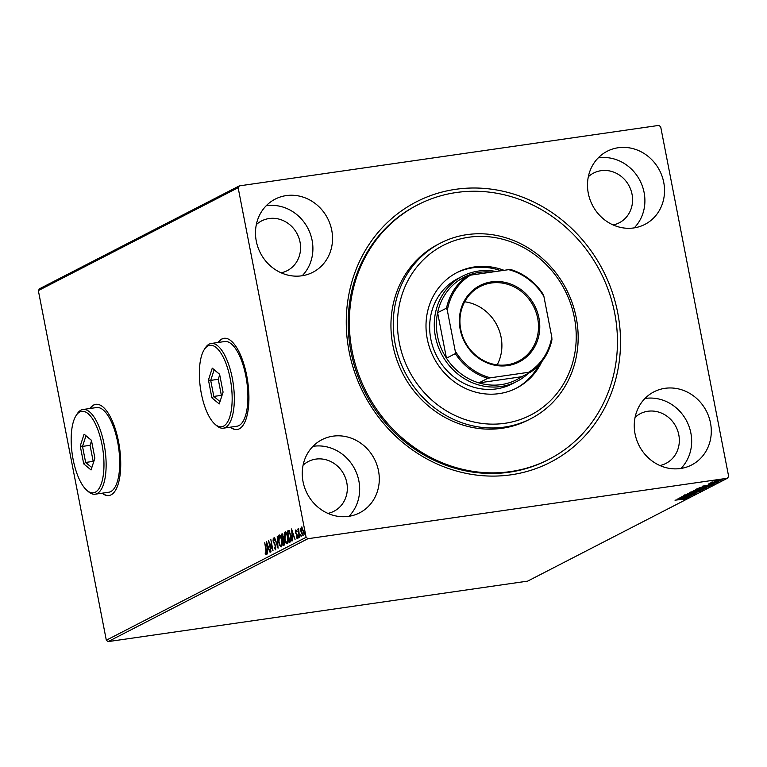 <?xml version="1.0" encoding="UTF-8"?>
<svg xmlns="http://www.w3.org/2000/svg" width="767" height="767" viewBox="0 0 767 767"><rect width="100%" height="100%" fill="white"/><g stroke="black" fill="none" stroke-linecap="round" stroke-linejoin="round"><path stroke-width="1.15" d="M349.09 351.411A146.459 134.57 -117.2 0 1 455.646 189.315A146.459 134.57 -117.2 0 1 617.703 312.696A146.459 134.57 -117.2 0 1 511.138 474.792A146.459 134.57 -117.2 0 1 349.09 351.411M417.852 204.779L416.692 205.374A143.17 131.54 62.8 0 0 350.95 351.574A143.17 131.54 62.8 0 0 547.791 459.932L548.942 459.337A143.17 131.54 -117.2 0 1 458.33 468.244A143.17 131.54 -117.2 0 1 351.075 345.064A143.17 131.54 -117.2 0 1 417.852 204.779A143.17 131.54 -117.2 0 1 508.463 195.873A143.17 131.54 -117.2 0 1 615.719 319.053A143.17 131.54 -117.2 0 1 548.942 459.337M102.097 493.2A46.078 17.334 -98.2 0 0 108.933 495.54A46.078 17.334 -98.2 0 0 118.53 441.61A46.078 17.334 -98.2 0 0 95.779 404.334A46.078 17.334 -98.2 0 0 89.883 408.504M95.933 404.314A46.078 17.334 -98.2 0 0 90.19 408.466M230.282 427.19A46.078 17.334 -98.2 0 0 237.118 429.53A46.078 17.334 -98.2 0 0 246.715 375.59A46.078 17.334 -98.2 0 0 223.974 338.314A46.078 17.334 -98.2 0 0 218.077 342.494M224.127 338.295A46.078 17.334 -98.2 0 0 218.374 342.446M710.501 422.972A41.14 37.804 62.8 0 0 653.944 391.841A41.14 37.804 62.8 0 0 635.047 433.854A41.14 37.804 62.8 0 0 691.613 464.984A41.14 37.804 62.8 0 0 710.501 422.972M680.971 468.445A41.14 37.804 62.8 0 0 690.875 433.087A41.14 37.804 62.8 0 0 644.951 398.485M331.747 230.263A41.14 37.804 62.8 0 0 275.18 199.123A41.14 37.804 62.8 0 0 256.283 241.135A41.14 37.804 62.8 0 0 312.85 272.275A41.14 37.804 62.8 0 0 331.747 230.263M302.217 275.737A41.14 37.804 62.8 0 0 312.111 240.368A41.14 37.804 62.8 0 0 266.187 205.777M378.505 470.833A41.14 37.804 62.8 0 0 321.939 439.692A41.14 37.804 62.8 0 0 303.051 481.705A41.14 37.804 62.8 0 0 359.618 512.845A41.14 37.804 62.8 0 0 378.505 470.833M348.975 516.306A41.14 37.804 62.8 0 0 358.87 480.938A41.14 37.804 62.8 0 0 312.946 446.346M663.743 182.402A41.14 37.804 62.8 0 0 607.176 151.262A41.14 37.804 62.8 0 0 588.289 193.274A41.14 37.804 62.8 0 0 644.855 224.415A41.14 37.804 62.8 0 0 663.743 182.402M634.213 227.876A41.14 37.804 62.8 0 0 644.107 192.507A41.14 37.804 62.8 0 0 598.183 157.916M613.149 224.961A27.976 25.704 62.8 0 0 619.19 222.823A27.976 25.704 62.8 0 0 632.037 194.252A27.976 25.704 62.8 0 0 593.572 173.083A27.976 25.704 62.8 0 0 588.327 176.755M327.912 513.391A27.976 25.704 62.8 0 0 333.952 511.253A27.976 25.704 62.8 0 0 346.799 482.683A27.976 25.704 62.8 0 0 308.334 461.513A27.976 25.704 62.8 0 0 303.09 465.185M281.144 272.812A27.976 25.704 62.8 0 0 287.194 270.674A27.976 25.704 62.8 0 0 300.041 242.113A27.976 25.704 62.8 0 0 261.576 220.934A27.976 25.704 62.8 0 0 256.322 224.616M659.908 465.531A27.976 25.704 62.8 0 0 665.957 463.393A27.976 25.704 62.8 0 0 678.795 434.822A27.976 25.704 62.8 0 0 640.34 413.653A27.976 25.704 62.8 0 0 635.086 417.334M39.548 288.766L239.342 185.873L658.872 125.395L660.684 126.785L728.65 476.412L727.452 478.234L307.922 538.712L108.128 641.605L106.316 640.215L38.35 290.588L39.548 288.766M714.403 480.957L722.035 479.96L714.039 481.11M712.255 482.309L718.679 481.638L710.654 482.903L712.543 482.29L712.102 481.772M712.044 482.318L711.364 482.491M708.363 484.035L716.292 482.913L708.267 484.121M709.302 483.747L710.069 483.891M715.314 483.066L714.432 482.942M709.331 486.01L708.478 486.892L697.912 488.416L705.813 486.355C708.909 485.894 710.108 485.904 709.417 486.412L709.782 486.115M702.467 489.988L691.901 491.513L701.23 489.509L703.272 489.576L702.467 489.988L702.342 489.375M697.021 492.788L685.161 494.983L694.499 493.143L687.807 493.622L697.021 492.769M689.974 496.422L679.102 498.099L688.996 495.923L681.432 496.901L691.997 495.377L682.112 497.553L689.974 496.422M684.327 499.029L675.008 500.209L682.448 499.02L685.41 498.866L683.426 499.442L682.774 499.47L684.327 499.029L684.26 498.329M727.452 478.234L527.658 581.127L108.128 641.605M677.127 499.116L689.044 496.901L683.761 498.358L686.398 498.262L677.127 499.116M693.627 494.236L683.646 495.664L692.726 494.044L694.729 494.073L691.508 494.868L693.627 494.236L693.589 493.517M684.691 495.338L685.65 495.52M693.493 492.663L689.428 492.682L696.551 491.072L700.559 491.072L693.473 492.548M699.504 489.567L695.439 489.586L702.562 487.975L706.57 487.975L699.485 489.451M702.112 486.249L714.019 484.035L709.878 484.917L708.746 485.501L711.373 485.396L702.112 486.249M716.608 482.242L716.023 482.405M717.164 482.146L717.768 482.098M718.995 481.014L718.401 481.177M719.542 480.919L720.155 480.871M722.878 479.011L722.293 479.174M723.434 478.915L724.038 478.867M301.584 527.034L303.291 530.754L302.975 535.567L301.009 531.934L300.741 528.866L301.46 527.034M299.418 537.236L297.826 529.038L298.373 530.083L298.651 528.453L299.418 537.236M295.765 529.987L296.465 530.86L296.426 531.656L295.851 531.004L295.774 532.26L297.433 535.817L297.232 538.52L296.378 537.744L296.407 536.89L297.002 537.533L297.126 536.018L295.468 532.461L295.707 529.978M296.426 531.656L295.851 531.004M296.407 536.89L297.606 537.446M290.463 541.857L289.523 542.336L287.337 531.109L288.986 530.706L290.942 535.587C291.623 538.798 291.46 540.888 290.463 541.857M288.124 531.972L288.555 530.706L287.951 530.793L288.986 530.706M282.314 533.851L284.653 541.339L284.317 545.021L283.512 545.433L281.326 534.206L282.122 533.842M278.066 548.232L274.586 537.677L277.568 545.51L277.232 536.315L278.066 548.232M271.019 551.866L268.527 540.802L272.18 548.127L270.856 539.594L273.042 550.821L269.399 543.515L271.019 551.866M266.245 554.637L265.229 553.736L265.219 552.796L266.015 553.496L265.881 550.37L264.74 542.748L266.216 550.332L266.149 554.675M265.785 553.438L266.619 553.4M106.316 640.215L306.1 537.322L238.144 187.694L38.35 290.588M266.561 541.809L270.089 552.345L268.632 549.134L267.501 549.718L267.443 553.707L266.619 541.799M275.564 549.843L274.174 547.859L274.318 547.159L275.315 548.702L275.506 546.507L273.071 541.023L273.282 538.031L274.433 539.527L274.327 540.342L273.503 539.182L273.378 540.812L275.823 546.363L275.468 549.872M274.241 539.096L273.503 539.182M279.447 534.992L279.073 535.05C280.281 535.193 281.182 536.89 281.796 540.131C282.438 543.333 282.304 545.567 281.393 546.842C280.204 546.679 279.303 544.992 278.699 541.79C278.047 538.597 278.181 536.354 279.073 535.05L279.265 534.982M285.458 531.895L285.084 531.953C286.292 532.097 287.194 533.794 287.807 537.044C288.45 540.236 288.315 542.47 287.404 543.745C286.216 543.582 285.314 541.895 284.71 538.693C284.058 535.5 284.193 533.257 285.084 531.953L285.276 531.895M291.537 528.952L295.065 539.479L293.608 536.267L292.476 536.852L292.419 540.84L291.594 528.942M298.833 536.881L298.277 536.958L298.353 535.884L298.718 537.753M298.411 535.874L298.794 536.689M301.21 535.644L300.664 535.73L300.741 534.657L301.105 536.526M300.798 534.647L301.182 535.462M305.103 533.65L304.547 533.727L304.624 532.653L304.988 534.532M304.681 532.653L305.065 533.458M239.342 185.873L238.144 187.694M306.1 537.322L307.922 538.712M230.589 427.142A46.078 17.334 -98.2 0 0 237.271 429.501M102.394 493.162A46.078 17.334 -98.2 0 0 109.087 495.52M266.849 554.551L265.229 553.736M267.75 549.594L267.664 548.463M267.367 544.474L267.328 543.966M268.651 547.993L267.108 544.503L267.405 548.501L268.68 548.069M267.405 548.501L268.277 548.05M269.668 543.477L269.505 542.643M272.668 548.913L272.285 548.117M269.898 543.439L269.399 543.515M275.746 549.661L275.152 548.693M274.327 543.937L274.922 543.851L274.174 542.566M274.097 542.576L273.57 542.653M273.512 539.182L273.694 538.166M274.164 539.076L273.608 539.172M277.951 545.96L277.788 545.481M278.987 536.612L279.572 535.03M281.508 546.756L280.482 545.471M281.489 545.644L282.103 545.203M280.636 536.392L279.572 536.152M281.479 540.294C281 537.715 280.271 536.354 279.313 536.191L279.006 541.627C279.485 544.187 280.204 545.548 281.163 545.692L281.815 540.246M280.032 536.066L279.313 536.191M284.068 545.145L283.867 544.081M283.042 539.824L282.831 538.76M282.112 535.069L281.93 534.12L281.326 534.206M284.164 539.7L282.783 539.949L283.598 544.119L284.336 541.502L282.946 539.863M283.598 544.119L284.835 543.621M283.023 534.915L282.419 535.002M283.397 536.344L281.863 535.193L282.563 538.798L283.512 538.501M282.908 534.906L282.179 535.03M283.32 538.626L282.716 538.712L283.061 536.392M284.557 543.851L283.953 543.937M284.998 533.516L285.583 531.943M287.52 543.669L286.494 542.374M287.5 542.547L288.114 542.106M286.647 533.295L285.583 533.065M287.491 537.197C287.011 534.618 286.283 533.257 285.324 533.094L285.017 538.53C285.497 541.09 286.216 542.451 287.174 542.595L287.826 537.149M286.043 532.969L285.324 533.094M290.079 542.048L289.878 540.984M287.941 531.023L287.337 531.109M288.555 530.706L289.59 530.62M289.878 531.953L288.68 531.914M289.61 541.023L291.326 540.054L290.722 540.141L290.635 535.74L289.034 531.847L287.874 532.106L289.61 541.023L290.722 540.141M289.638 531.761L288.076 532.001M292.726 536.727L292.639 535.596M292.342 531.608L292.304 531.109M293.636 535.136L292.083 531.646L292.39 535.634L293.656 535.203M292.39 535.634L293.253 535.184M297.03 531.569L295.928 530.985L296.043 530.189M297.836 538.434L296.378 537.744M296.982 537.657L297.558 537.456M297.51 535.184L296.407 534.599M297.011 534.513L295.813 533.669M301.345 528.779L301.92 526.987M303.128 535.452L302.447 534.522M302.447 528.041L301.69 528.06M302.975 530.927L301.517 528.089L301.326 531.78L302.773 534.561L303.31 530.879M302.208 527.974L301.517 528.089M683.685 498.004L679.706 498.732L683.761 498.358M696.215 491.12L690.367 492.673L690.242 492.031M690.482 492.299L693.799 492.5L699.466 491.225L699.523 490.42M699.466 491.225L696.244 491.235M693.579 490.822L696.676 490.707L696.944 489.806M695.707 490.41L693.617 491.024M696.839 490.621L695.727 490.516M698.507 490.046L697.759 490.554L701.69 489.988L702.179 488.972M700.894 489.567L698.536 490.199M702.045 489.797L700.913 489.672M702.227 488.023L696.378 489.576L696.254 488.934M696.494 489.202L699.811 489.413L705.477 488.128L705.535 487.323M705.477 488.128L702.256 488.138M699.303 488.1L708.603 486.326L699.245 487.774M708.66 485.137L704.681 485.875L708.746 485.501M718.871 479.998L714.873 481.082L714.748 480.439M714.949 480.794L721.085 480.094L721.076 479.346M721.085 480.094L718.89 480.104M470.152 421.064A95.444 87.697 62.8 0 0 574.656 354.133A95.444 87.697 62.8 0 0 503.574 239.477A95.444 87.697 62.8 0 0 399.061 306.407A95.444 87.697 62.8 0 0 470.152 421.064M502.989 236.945A98.732 90.717 -117.2 0 1 576.966 321.9A98.732 90.717 -117.2 0 1 530.908 418.648A98.732 90.717 -117.2 0 1 468.416 424.784A98.732 90.717 -117.2 0 1 394.449 339.839A98.732 90.717 -117.2 0 1 440.498 243.081A98.732 90.717 -117.2 0 1 502.989 236.945M462.626 276.12L458.004 278.498A59.241 54.428 62.8 0 0 430.373 336.54A59.241 54.428 62.8 0 0 474.754 387.517A59.241 54.428 62.8 0 0 512.251 383.826L516.872 381.448A59.241 54.428 -117.2 0 1 435.416 336.617A59.241 54.428 -117.2 0 1 462.626 276.12A59.241 54.428 -117.2 0 1 496.009 271.48M501.043 270.751A65.003 59.721 62.8 0 0 496.508 269.332A65.003 59.721 62.8 0 0 456.24 272.937M541.838 361.621A65.003 59.721 -117.2 0 1 516.622 388.054A65.003 59.721 -117.2 0 1 475.482 392.1A65.003 59.721 -117.2 0 1 426.788 336.176A65.003 59.721 -117.2 0 1 457.103 272.486A65.003 59.721 -117.2 0 1 498.243 268.44A65.003 59.721 -117.2 0 1 504.034 270.32M440.498 243.081L438.187 244.28A98.732 90.717 62.8 0 0 392.138 341.027A98.732 90.717 62.8 0 0 466.106 425.973A98.732 90.717 62.8 0 0 528.597 419.837L530.908 418.648M515.75 388.495A65.003 59.721 62.8 0 0 538.77 365.188M460.181 329.407A42.952 39.462 -117.2 0 1 491.426 281.873A42.952 39.462 -117.2 0 1 538.952 318.046A42.952 39.462 -117.2 0 1 507.706 365.591A42.952 39.462 -117.2 0 1 460.181 329.407M537.696 318.363A41.964 38.551 62.8 0 0 480.008 286.599A41.964 38.551 62.8 0 0 460.737 329.455A41.964 38.551 62.8 0 0 518.434 361.209A41.964 38.551 62.8 0 0 537.696 318.363M497.16 364.871A41.964 38.551 62.8 0 0 501.091 337.212A41.964 38.551 62.8 0 0 464.668 301.795M491.743 272.093A57.592 52.923 62.8 0 0 458.954 280.252A57.592 52.923 62.8 0 0 437.612 312.706A57.592 52.923 62.8 0 0 437.506 336.099A57.592 52.923 62.8 0 0 446.452 358.189A57.592 52.923 62.8 0 0 478.905 382.896A57.592 52.923 62.8 0 0 521.694 376.722L530.591 372.148L528.588 372.302A56.605 52.012 62.8 0 0 551.789 337.01L543.918 296.522A56.605 52.012 62.8 0 0 508.636 269.658L470.535 275.152A56.605 52.012 62.8 0 0 447.334 310.443L455.205 350.931A56.605 52.012 62.8 0 0 490.487 377.795L528.588 372.302M528.405 373.27A59.241 54.428 -117.2 0 1 516.872 381.448M447.334 310.443L446.509 308.133L437.612 312.706L446.452 358.189L455.349 353.606L455.205 350.931M490.487 377.795L487.802 378.313L478.905 382.896L521.694 376.722M508.636 269.658L510.64 269.505A57.592 52.923 -117.2 0 1 543.094 294.212L543.918 296.522M551.789 337.01L551.933 339.685A57.592 52.923 -117.2 0 1 530.591 372.148M458.954 280.252L467.851 275.669L470.535 275.152M446.509 308.133A57.592 52.923 -117.2 0 1 467.851 275.669M487.802 378.313A57.592 52.923 -117.2 0 1 455.349 353.606M201.328 393.49A41.14 15.474 -98.2 0 0 214.904 424.161A41.14 15.474 -98.2 0 0 229.621 417.373A41.14 15.474 -98.2 0 0 230.196 378.62A41.14 15.474 -98.2 0 0 204.175 349.733A41.14 15.474 -98.2 0 0 201.328 393.49M204.175 349.733L205.22 348.065A42.789 16.097 81.8 0 1 211.165 343.482A42.789 16.097 81.8 0 1 232.286 378.102A42.789 16.097 81.8 0 1 223.37 428.178A42.789 16.097 81.8 0 1 216.38 425.464L214.904 424.161M223.37 428.178L236.955 426.222A42.789 16.097 -98.2 0 0 245.862 376.146A42.789 16.097 -98.2 0 0 224.75 341.526L211.165 343.482M219.602 374.229L223.082 392.129L219.237 403.95L211.913 397.881L208.442 379.972L212.277 368.15L219.602 374.229M219.717 374.795L218.25 379.301L221.366 395.35L213.82 396.434L220.014 401.572M221.366 395.35L221.893 395.782M218.25 379.301L210.704 380.384L213.82 396.434L211.913 397.881M219.621 374.325L214.146 369.78L210.704 380.384L208.442 379.972M212.277 368.15L214.146 369.78M73.133 459.5A41.14 15.474 -98.2 0 0 86.709 490.18A41.14 15.474 -98.2 0 0 101.436 483.383A41.14 15.474 -98.2 0 0 102.001 444.63A41.14 15.474 -98.2 0 0 75.981 415.752A41.14 15.474 -98.2 0 0 73.133 459.5M75.981 415.752L77.026 414.084A42.789 16.097 81.8 0 1 82.97 409.501A42.789 16.097 81.8 0 1 104.091 444.122A42.789 16.097 81.8 0 1 95.185 494.197A42.789 16.097 81.8 0 1 88.186 491.484L86.709 490.18M95.185 494.197L108.761 492.241A42.789 16.097 -98.2 0 0 117.677 442.166A42.789 16.097 -98.2 0 0 96.556 407.545L82.97 409.501M91.407 440.239L94.887 458.148L91.052 469.97L83.728 463.891L80.247 445.991L84.092 434.17L91.407 440.239M91.522 440.814L90.055 445.32L93.181 461.37L85.636 462.453L91.819 467.592M93.181 461.37L93.699 461.801M90.055 445.32L82.51 446.404L85.636 462.453L83.728 463.891M91.426 440.344L85.962 435.8L82.51 446.404L80.247 445.991M84.092 434.17L85.962 435.8M290.549 540.764L289.945 540.85M265.967 553.506L266.571 553.419M283.311 539.738L283.915 539.642M288.632 531.799L289.236 531.713M295.899 530.985L296.493 530.898M684.653 495.568L684.528 494.926M709.283 483.929L709.159 483.287M715.371 483.018L715.247 482.376"/></g></svg>
